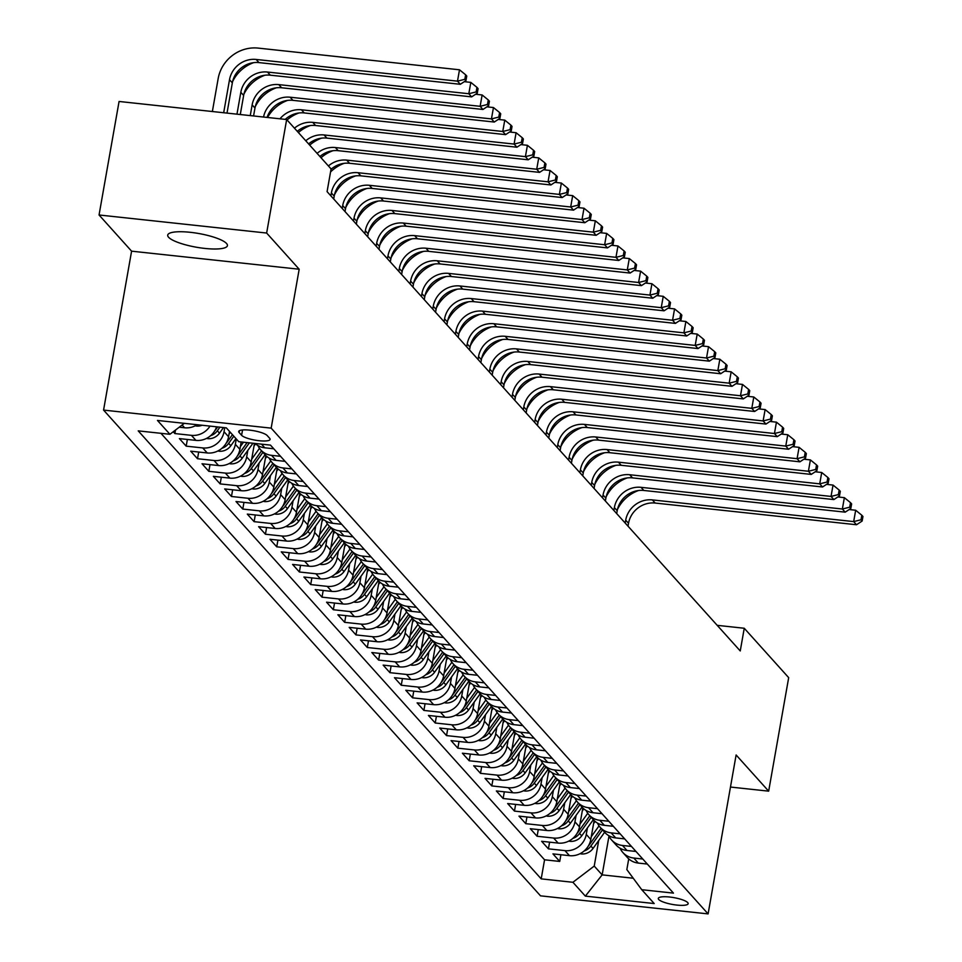 <?xml version="1.0" encoding="UTF-8"?>
<svg xmlns="http://www.w3.org/2000/svg" width="962" height="962" viewBox="0 0 962 962"><rect width="100%" height="100%" fill="white"/><g stroke="black" fill="none" stroke-linecap="round" stroke-linejoin="round"><path stroke-width="1.44" d="M226.551 243.494A30.315 6.95 -170 0 0 194.516 232.84A30.315 6.95 -170 0 0 167.713 235.113A30.315 6.95 -170 0 0 168.578 237.253A30.315 6.95 -170 0 0 200.613 247.895A30.315 6.95 -170 0 0 227.417 245.635A30.315 6.95 -170 0 0 226.551 243.494M687.722 902.609A15.164 3.475 -170 0 0 671.704 897.281A15.164 3.475 -170 0 0 658.297 898.424A15.164 3.475 -170 0 0 658.729 899.494A15.164 3.475 -170 0 0 674.747 904.809A15.164 3.475 -170 0 0 688.155 903.679A15.164 3.475 -170 0 0 687.722 902.609M103.571 410.089L540.512 895.838L708.104 913.9L271.164 428.138L103.571 410.089L131.59 251.166L299.182 269.228L266.642 233.044L99.05 214.983L131.59 251.166M99.05 214.983L119.072 101.467L286.664 119.528L266.642 233.044M173.244 431.758L174.868 433.561L175.481 430.05M216.582 426.803A18.951 17.701 -42 0 1 195.923 440.38L179.389 438.6L186.183 446.152L187.362 439.454M229.509 431.397L228.571 436.748A18.951 17.701 -42 0 1 207.251 452.958L190.716 451.178L197.511 458.73L198.689 452.044M241.185 441.955L239.887 449.338A18.951 17.701 -42 0 1 218.566 465.548L202.032 463.768L208.826 471.32L210.005 464.622M254.473 443.386L251.202 461.916A18.951 17.701 -42 0 1 229.882 478.126L213.348 476.346L220.142 483.898L221.32 477.212M265.861 455.579L262.53 474.507A18.951 17.701 -42 0 1 241.209 490.716L224.675 488.936L231.469 496.488L232.648 489.79M277.188 468.157L273.845 487.097A18.951 17.701 -42 0 1 252.525 503.306L235.991 501.515L242.785 509.066L243.963 502.38M288.504 480.747L285.161 499.675A18.951 17.701 -42 0 1 263.841 515.885L247.306 514.105L254.1 521.657L255.279 514.959M299.819 493.326L296.488 512.265A18.951 17.701 -42 0 1 275.168 528.475L258.634 526.683L265.428 534.235L266.606 527.549M311.147 505.916L307.804 524.843A18.951 17.701 -42 0 1 286.484 541.053L269.949 539.273L276.743 546.825L277.922 540.127M322.462 518.494L319.119 537.433A18.951 17.701 -42 0 1 297.799 553.643L281.265 551.851L288.059 559.403L289.237 552.717M333.778 531.084L330.447 550.011A18.951 17.701 -42 0 1 309.127 566.221L292.592 564.441L299.386 571.993L300.565 565.295M345.105 543.662L341.763 562.602A18.951 17.701 -42 0 1 320.442 578.811L303.908 577.02L310.702 584.571L311.88 577.885M356.421 556.252L353.078 575.18A18.951 17.701 -42 0 1 331.758 591.389L315.223 589.61L322.017 597.161L323.196 590.464M367.737 568.831L364.406 587.77A18.951 17.701 -42 0 1 343.085 603.98L326.551 602.2L333.345 609.74L334.523 603.054M379.064 581.421L375.721 600.348A18.951 17.701 -42 0 1 354.401 616.558L337.866 614.778L344.661 622.33L345.839 615.632M390.38 594.011L387.037 612.938A18.951 17.701 -42 0 1 365.716 629.148L349.182 627.368L355.976 634.908L357.155 628.222M401.695 606.589L398.364 625.516A18.951 17.701 -42 0 1 377.044 641.726L360.51 639.946L367.304 647.498L368.482 640.812M413.023 619.179L409.68 638.107A18.951 17.701 -42 0 1 388.359 654.316L371.825 652.537L378.619 660.088L379.798 653.39M424.338 631.757L420.995 650.685A18.951 17.701 -42 0 1 399.675 666.894L383.141 665.115L389.935 672.666L391.113 665.981M435.654 644.348L432.323 663.275A18.951 17.701 -42 0 1 411.002 679.485L394.468 677.705L401.262 685.257L402.441 678.559M446.981 656.926L443.638 675.853A18.951 17.701 -42 0 1 422.318 692.063L405.784 690.283L412.578 697.835L413.756 691.149M458.297 669.516L454.954 688.443A18.951 17.701 -42 0 1 433.634 704.653L417.111 702.873L423.893 710.425L425.072 703.727M469.612 682.094L466.281 701.021A18.951 17.701 -42 0 1 444.961 717.231L428.427 715.451L435.221 723.003L436.399 716.317M480.94 694.684L477.597 713.612A18.951 17.701 -42 0 1 456.277 729.821L439.742 728.042L446.536 735.593L447.715 728.895M492.255 707.262L488.912 726.19A18.951 17.701 -42 0 1 467.592 742.399L451.07 740.62L457.852 748.171L459.03 741.486M503.571 719.853L500.24 738.78A18.951 17.701 -42 0 1 478.92 754.99L462.385 753.21L469.179 760.762L470.358 754.064M514.898 732.431L511.556 751.358A18.951 17.701 -42 0 1 490.235 767.568L473.701 765.788L480.495 773.34L481.673 766.654M526.214 745.021L522.871 763.948A18.951 17.701 -42 0 1 501.551 780.158L485.028 778.378L491.81 785.93L492.989 779.232M537.53 757.599L534.199 776.526A18.951 17.701 -42 0 1 512.878 792.736L496.344 790.956L503.138 798.508L504.316 791.822M548.857 770.189L545.514 789.117A18.951 17.701 -42 0 1 524.194 805.326L507.659 803.547L514.454 811.098L515.632 804.4M560.173 782.767L556.83 801.695A18.951 17.701 -42 0 1 535.509 817.904L518.987 816.125L525.769 823.676L526.948 816.991M571.488 795.358L568.157 814.285A18.951 17.701 -42 0 1 546.837 830.495L530.303 828.715L537.097 836.267L538.275 829.569M582.816 807.936L579.473 826.863A18.951 17.701 -42 0 1 558.152 843.085L541.618 841.293L548.412 848.845L549.591 842.159M286.664 119.528L331.084 168.927L327.08 191.63L740.247 650.949L744.251 628.258L717.207 625.336M239.117 432.527L241.606 435.305A14.683 3.367 -170 0 0 257.131 440.464A14.683 3.367 -170 0 0 270.106 439.357A14.683 3.367 -170 0 0 269.685 438.323L267.195 435.558A14.683 3.367 -170 0 0 251.683 430.399A14.683 3.367 -170 0 0 238.696 431.493A14.683 3.367 -170 0 0 239.117 432.527L239.442 430.663M628.727 858.874L626.839 869.588L641.75 889.706L673.46 893.121L270.478 445.117L238.768 441.702L226.323 427.862L157.467 420.442L169.925 434.283L138.215 430.868L541.197 878.871L572.907 882.286L594.227 866.077L602.152 874.879L633.249 878.234M641.75 889.706L654.196 903.546L585.353 896.127L572.907 882.286M587.409 827.921L586.267 834.415A18.951 17.701 138 0 1 564.947 850.624L548.412 848.845M594.131 820.526L590.788 839.453L586.267 834.415M576.094 815.343L574.951 821.837A18.951 17.701 138 0 1 553.631 838.046L537.097 836.267M564.766 802.753L563.624 809.246A18.951 17.701 138 0 1 542.303 825.456L525.769 823.676M553.451 790.175L552.308 796.668A18.951 17.701 138 0 1 530.988 812.878L514.454 811.098M542.135 777.585L540.993 784.078A18.951 17.701 138 0 1 519.672 800.288L503.138 798.508M530.808 765.006L529.665 771.5A18.951 17.701 138 0 1 508.345 787.71L491.81 785.93M519.492 752.416L518.35 758.91A18.951 17.701 138 0 1 497.029 775.119L480.495 773.34M508.176 739.838L507.034 746.332A18.951 17.701 138 0 1 485.714 762.541L469.179 760.762M496.849 727.248L495.707 733.741A18.951 17.701 138 0 1 474.386 749.951L457.852 748.171M485.533 714.67L484.391 721.163A18.951 17.701 138 0 1 463.071 737.373L446.536 735.593M474.218 702.08L473.076 708.573A18.951 17.701 138 0 1 451.743 724.783L435.221 723.003M462.89 689.489L461.748 695.995A18.951 17.701 138 0 1 440.428 712.205L423.893 710.425M451.575 676.911L450.432 683.405A18.951 17.701 138 0 1 429.112 699.614L412.578 697.835M440.259 664.321L439.105 670.827A18.951 17.701 138 0 1 417.785 687.036L401.262 685.257M428.932 651.743L427.789 658.236A18.951 17.701 138 0 1 406.469 674.446L389.935 672.666M417.616 639.153L416.474 645.658A18.951 17.701 138 0 1 395.154 661.868L378.619 660.088M406.301 626.575L405.146 633.068A18.951 17.701 138 0 1 383.826 649.278L367.304 647.498M394.973 613.984L393.831 620.49A18.951 17.701 138 0 1 372.51 636.7L355.976 634.908M383.658 601.406L382.515 607.9A18.951 17.701 138 0 1 361.195 624.11L344.661 622.33M372.342 588.816L371.188 595.322A18.951 17.701 138 0 1 349.867 611.531L333.345 609.74M361.015 576.238L359.872 582.731A18.951 17.701 138 0 1 338.552 598.941L322.017 597.161M349.699 563.648L348.557 570.153A18.951 17.701 138 0 1 327.236 586.363L310.702 584.571M338.383 551.07L337.229 557.563A18.951 17.701 138 0 1 315.909 573.773L299.386 571.993M327.056 538.479L325.914 544.973A18.951 17.701 138 0 1 304.593 561.195L288.059 559.403M315.74 525.901L314.598 532.395A18.951 17.701 138 0 1 293.278 548.605L276.743 546.825M304.425 513.311L303.27 519.805A18.951 17.701 138 0 1 281.95 536.014L265.428 534.235M293.097 500.733L291.955 507.227A18.951 17.701 138 0 1 270.635 523.436L254.1 521.657M281.782 488.143L280.639 494.636A18.951 17.701 138 0 1 259.319 510.846L242.785 509.066M270.466 475.565L269.312 482.058A18.951 17.701 138 0 1 247.992 498.268L231.469 496.488M259.139 462.975L257.996 469.468A18.951 17.701 138 0 1 236.676 485.678L220.142 483.898M247.823 450.396L246.681 456.89A18.951 17.701 138 0 1 225.361 473.1L208.826 471.32M236.303 438.949L235.353 444.3A18.951 17.701 138 0 1 214.033 460.509L197.511 458.73M224.747 427.681L224.038 431.722A18.951 17.701 138 0 1 202.717 447.931L186.183 446.152M197.138 424.711A18.951 17.701 138 0 1 184.608 427.789L179.221 427.212M160.931 433.309L544.564 859.8L559.728 861.435L560.906 854.737M590.788 839.453A18.951 17.701 -42 0 1 569.468 855.663L552.946 853.883L559.728 861.435M210.017 426.094A18.951 17.701 138 0 1 191.402 435.341L174.868 433.561M255.026 443.446A18.951 17.701 -42 0 0 264.778 447.799L273.761 448.761M280.555 456.313L271.561 455.351A18.951 17.701 138 0 1 260.678 449.855A18.951 17.701 138 0 1 257.876 445.55M260.678 449.855L265.211 454.894A18.951 17.701 -42 0 0 276.094 460.377L285.077 461.351M291.871 468.903L282.888 467.929A18.951 17.701 138 0 1 272.005 462.445A18.951 17.701 138 0 1 269.204 458.128M272.005 462.445L276.527 467.472A18.951 17.701 -42 0 0 287.41 472.967L296.404 473.929M303.198 481.481L294.204 480.519A18.951 17.701 138 0 1 283.321 475.024A18.951 17.701 138 0 1 280.519 470.719M283.321 475.024L287.854 480.062A18.951 17.701 -42 0 0 298.737 485.545L307.72 486.519M314.514 494.071L305.531 493.097A18.951 17.701 138 0 1 294.637 487.614A18.951 17.701 138 0 1 291.835 483.297M294.637 487.614L299.17 492.64A18.951 17.701 -42 0 0 310.053 498.136L319.035 499.11M325.829 506.649L316.847 505.687A18.951 17.701 138 0 1 305.964 500.192A18.951 17.701 138 0 1 303.162 495.887M305.964 500.192L310.485 505.23A18.951 17.701 -42 0 0 321.368 510.714L330.363 511.688M337.157 519.24L328.162 518.265A18.951 17.701 138 0 1 317.28 512.782A18.951 17.701 138 0 1 314.478 508.477M317.28 512.782L321.813 517.809A18.951 17.701 -42 0 0 332.696 523.304L341.678 524.278M348.472 531.818L339.49 530.856A18.951 17.701 138 0 1 328.595 525.36A18.951 17.701 138 0 1 325.793 521.055M328.595 525.36L333.129 530.399A18.951 17.701 -42 0 0 344.011 535.894L353.006 536.856M359.788 544.408L350.805 543.434A18.951 17.701 138 0 1 339.923 537.95A18.951 17.701 138 0 1 337.121 533.645M339.923 537.95L344.444 542.977A18.951 17.701 -42 0 0 355.327 548.472L364.321 549.446M371.116 556.986L362.121 556.024A18.951 17.701 138 0 1 351.238 550.529A18.951 17.701 138 0 1 348.436 546.224M351.238 550.529L355.772 555.567A18.951 17.701 -42 0 0 366.654 561.062L375.637 562.024M382.431 569.576L373.448 568.602A18.951 17.701 138 0 1 362.554 563.119A18.951 17.701 138 0 1 359.752 558.814M362.554 563.119L367.087 568.145A18.951 17.701 -42 0 0 377.97 573.641L386.964 574.615M393.747 582.166L384.764 581.192A18.951 17.701 138 0 1 373.881 575.697A18.951 17.701 138 0 1 371.079 571.392M373.881 575.697L378.403 580.735A18.951 17.701 -42 0 0 389.285 586.231L398.28 587.193M405.074 594.744L396.079 593.782A18.951 17.701 138 0 1 385.197 588.287A18.951 17.701 138 0 1 382.395 583.982M385.197 588.287L389.73 593.313A18.951 17.701 -42 0 0 400.613 598.809L409.596 599.783M416.39 607.335L407.407 606.361A18.951 17.701 138 0 1 396.512 600.865A18.951 17.701 138 0 1 393.711 596.56M396.512 600.865L401.046 605.904A18.951 17.701 -42 0 0 411.928 611.399L420.923 612.361M427.705 619.913L418.723 618.951A18.951 17.701 138 0 1 407.84 613.455A18.951 17.701 138 0 1 405.038 609.15M407.84 613.455L412.361 618.494A18.951 17.701 -42 0 0 423.244 623.977L432.239 624.951M439.033 632.503L430.038 631.529A18.951 17.701 138 0 1 419.155 626.034A18.951 17.701 138 0 1 416.354 621.729M419.155 626.034L423.689 631.072A18.951 17.701 -42 0 0 434.571 636.567L443.554 637.529M450.348 645.081L441.366 644.119A18.951 17.701 138 0 1 430.471 638.624A18.951 17.701 138 0 1 427.669 634.319M430.471 638.624L435.004 643.662A18.951 17.701 -42 0 0 445.887 649.146L454.882 650.12M461.664 657.671L452.681 656.697A18.951 17.701 138 0 1 441.798 651.202A18.951 17.701 138 0 1 438.997 646.897M441.798 651.202L446.32 656.24A18.951 17.701 -42 0 0 457.203 661.736L466.197 662.698M472.991 670.249L463.997 669.287A18.951 17.701 138 0 1 453.114 663.792A18.951 17.701 138 0 1 450.312 659.487M453.114 663.792L457.647 668.831A18.951 17.701 -42 0 0 468.53 674.314L477.513 675.288M484.307 682.84L475.324 681.866A18.951 17.701 138 0 1 464.43 676.382A18.951 17.701 138 0 1 461.628 672.065M464.43 676.382L468.963 681.409A18.951 17.701 -42 0 0 479.846 686.904L488.84 687.866M495.622 695.418L486.64 694.456A18.951 17.701 138 0 1 475.757 688.96A18.951 17.701 138 0 1 472.955 684.655M475.757 688.96L480.278 693.999A18.951 17.701 -42 0 0 491.161 699.482L500.156 700.456M506.95 708.008L497.955 707.034A18.951 17.701 138 0 1 487.073 701.551A18.951 17.701 138 0 1 484.271 697.234M487.073 701.551L491.606 706.577A18.951 17.701 -42 0 0 502.489 712.072L511.471 713.034M518.265 720.586L509.283 719.624A18.951 17.701 138 0 1 498.388 714.129A18.951 17.701 138 0 1 495.586 709.824M498.388 714.129L502.922 719.167A18.951 17.701 -42 0 0 513.804 724.651L522.799 725.625M529.581 733.176L520.598 732.202A18.951 17.701 138 0 1 509.716 726.719A18.951 17.701 138 0 1 506.914 722.402M509.716 726.719L514.237 731.745A18.951 17.701 -42 0 0 525.12 737.241L534.114 738.203M540.909 745.754L531.914 744.792A18.951 17.701 138 0 1 521.031 739.297A18.951 17.701 138 0 1 518.229 734.992M521.031 739.297L525.565 744.335A18.951 17.701 -42 0 0 536.447 749.819L545.43 750.793M552.224 758.345L543.241 757.371A18.951 17.701 138 0 1 532.347 751.887A18.951 17.701 138 0 1 529.545 747.57M532.347 751.887L536.88 756.914A18.951 17.701 -42 0 0 547.763 762.409L556.757 763.371M563.54 770.923L554.557 769.961A18.951 17.701 138 0 1 543.674 764.465A18.951 17.701 138 0 1 540.872 760.16M543.674 764.465L548.196 769.504A18.951 17.701 -42 0 0 559.078 774.987L568.073 775.961M574.867 783.513L565.872 782.539A18.951 17.701 138 0 1 554.99 777.055A18.951 17.701 138 0 1 552.188 772.739M554.99 777.055L559.523 782.082A18.951 17.701 -42 0 0 570.406 787.577L579.389 788.539M586.183 796.091L577.2 795.129A18.951 17.701 138 0 1 566.305 789.634A18.951 17.701 138 0 1 563.504 785.329M566.305 789.634L570.839 794.672A18.951 17.701 -42 0 0 581.721 800.156L590.716 801.13M597.498 808.681L588.516 807.707A18.951 17.701 138 0 1 577.633 802.224A18.951 17.701 138 0 1 574.831 797.907M577.633 802.224L582.154 807.25A18.951 17.701 -42 0 0 593.037 812.746L602.032 813.708M608.826 821.259L599.831 820.297A18.951 17.701 138 0 1 588.948 814.802A18.951 17.701 138 0 1 586.147 810.497M588.948 814.802L593.482 819.84A18.951 17.701 -42 0 0 604.364 825.324L613.347 826.298M620.141 833.85L611.159 832.876A18.951 17.701 138 0 1 600.264 827.392A18.951 17.701 138 0 1 597.462 823.075M600.264 827.392L604.797 832.419A18.951 17.701 -42 0 0 615.68 837.914L624.675 838.876M631.457 846.428L622.474 845.466A18.951 17.701 138 0 1 611.591 839.97A18.951 17.701 138 0 1 608.79 835.665M611.591 839.97L616.113 845.009A18.951 17.701 -42 0 0 627.008 850.492L635.99 851.466M642.784 859.018L633.79 858.044A18.951 17.701 138 0 1 622.907 852.56A18.951 17.701 138 0 1 620.105 848.256M622.907 852.56L627.44 857.587A18.951 17.701 -42 0 0 638.323 863.082L647.306 864.056M730.471 787.048L768.662 791.161L788.684 677.645L744.251 628.258M768.662 791.161L736.122 754.978L708.104 913.9M299.182 269.228L271.164 428.138M608.982 836.098L602.152 874.879L585.353 896.127M598.725 840.511L594.227 866.077M184.331 423.328L169.925 434.283M544.564 859.8L541.197 878.871M227.008 113.095L232.335 82.864A23.689 22.126 138 0 1 258.982 62.602L460.317 84.295L457.491 81.145L459.499 69.793L258.153 48.1A35.522 33.177 -42 0 0 218.182 78.499L212.361 111.52M223.677 112.746L229.509 79.714A23.689 22.126 138 0 1 256.157 59.452L457.491 81.145L464.826 79.317L465.957 80.58L466.762 76.034L465.632 74.783L464.826 79.317M465.632 74.783L459.499 69.793M460.317 84.295L465.957 80.58M195.25 425.793L196.513 426.07A12.554 11.724 -42 0 0 202.152 425.252M236.965 114.177L240.825 92.304A23.689 22.126 138 0 1 267.472 72.042L468.807 93.735L470.815 82.383L464.297 81.674M240.284 114.526L243.651 95.442A23.689 22.126 138 0 1 270.31 75.18L471.645 96.873L468.807 93.735L476.154 91.907L477.284 93.158L478.078 88.624L476.948 87.362L476.154 91.907M253.631 62.65A35.522 33.177 -42 0 0 232.6 81.566M476.948 87.362L470.815 82.383M471.645 96.873L477.284 93.158M206.577 438.383L207.828 438.66A12.554 11.724 -42 0 0 219.492 433.165L223.509 427.549M210.582 435.714A12.554 11.724 -42 0 0 217.352 430.772L219.925 427.164M217.665 426.924L215.993 429.256A12.554 11.724 138 0 1 214.827 430.663M250.252 115.608L252.14 104.882A23.689 22.126 138 0 1 278.8 84.62L480.134 106.313L482.13 94.961L475.613 94.264M253.571 115.969L254.978 108.033A23.689 22.126 138 0 1 281.625 87.77L482.96 109.464L480.134 106.313L487.469 104.485L488.6 105.748L489.405 101.202L488.275 99.952L487.469 104.485M264.947 75.228A35.522 33.177 -42 0 0 243.915 94.156M488.275 99.952L482.13 94.961M482.96 109.464L488.6 105.748M217.893 450.962L219.156 451.238A12.554 11.724 -42 0 0 230.82 445.743L235.955 438.564M229.052 434.018L230.303 432.275M221.897 448.292A12.554 11.724 -42 0 0 228.667 443.35L233.802 436.183M232.443 434.668L227.309 441.847A12.554 11.724 138 0 1 226.142 443.254M263.54 117.039A23.689 22.126 138 0 1 290.115 97.21L491.45 118.903L493.458 107.552L486.928 106.842M267.087 117.424A23.689 22.126 138 0 1 292.941 100.349L494.276 122.042L491.45 118.903L498.785 117.075L499.915 118.326L500.721 113.793L499.591 112.53L498.785 117.075M276.274 87.819A35.522 33.177 -42 0 0 255.243 106.734M499.591 112.53L493.458 107.552M494.276 122.042L499.915 118.326M229.209 463.552L230.471 463.828A12.554 11.724 -42 0 0 242.135 458.333L252.958 443.229M240.368 446.608L243.518 442.207M233.225 460.882A12.554 11.724 -42 0 0 239.983 455.94L249.374 442.845M247.102 442.592L238.624 454.425A12.554 11.724 138 0 1 237.47 455.832M279.99 118.807A23.689 22.126 138 0 1 301.431 109.788L502.765 131.481L504.773 120.13L498.256 119.432M285.257 119.384A23.689 22.126 138 0 1 304.269 112.939L505.603 134.632L502.765 131.481L510.113 129.654L511.243 130.916L512.037 126.371L510.906 125.12L510.113 129.654M287.59 100.409A35.522 33.177 -42 0 0 267.532 117.472M510.906 125.12L504.773 120.13M505.603 134.632L511.243 130.916M240.536 476.13L241.787 476.406A12.554 11.724 -42 0 0 253.451 470.911L265.055 454.725M251.683 459.187L259.463 448.34M254.004 446.043L255.543 443.903M244.54 473.46A12.554 11.724 -42 0 0 251.31 468.518L262.903 452.332M261.544 450.817L249.952 467.015A12.554 11.724 138 0 1 248.785 468.422M294.456 128.199A23.689 22.126 138 0 1 312.758 122.378L514.093 144.072L516.089 132.72L509.571 132.01M297.282 131.337A23.689 22.126 138 0 1 315.584 125.517L516.919 147.21L514.093 144.072L521.428 142.244L522.558 143.494L523.364 138.961L522.234 137.698L521.428 142.244M298.905 112.987A35.522 33.177 -42 0 0 287.061 119.973M522.234 137.698L516.089 132.72M516.919 147.21L522.558 143.494M251.852 488.72L253.114 488.997A12.554 11.724 -42 0 0 264.778 483.501L276.383 467.304M263.011 471.777L270.791 460.918M265.32 458.633L266.859 456.493M255.856 486.05A12.554 11.724 -42 0 0 262.626 481.108L274.23 464.911M272.871 463.407L261.267 479.593A12.554 11.724 138 0 1 260.101 481M305.772 140.777A23.689 22.126 138 0 1 324.074 134.957L525.408 156.65L527.416 145.298L520.887 144.601M308.598 143.927A23.689 22.126 138 0 1 326.9 138.107L528.234 159.8L525.408 156.65L532.744 154.822L533.874 156.084L534.68 151.539L533.549 150.288L532.744 154.822M310.233 125.577A35.522 33.177 -42 0 0 298.376 132.552M533.549 150.288L527.416 145.298M528.234 159.8L533.874 156.084M263.167 501.31L264.43 501.575A12.554 11.724 -42 0 0 276.094 496.079L287.698 479.894M274.326 484.355L282.106 473.508M276.647 471.212L278.174 469.071M267.183 498.629A12.554 11.724 -42 0 0 273.942 493.686L285.546 477.501M284.187 475.986L272.583 492.183A12.554 11.724 138 0 1 271.428 493.59M317.087 153.367A23.689 22.126 138 0 1 335.389 147.547L536.724 169.24L538.732 157.888L532.214 157.179M319.925 156.505A23.689 22.126 138 0 1 338.227 150.685L539.562 172.378L536.724 169.24L544.071 167.412L545.201 168.675L545.995 164.129L544.865 162.867L544.071 167.412M321.548 138.155A35.522 33.177 -42 0 0 309.692 145.142M544.865 162.867L538.732 157.888M539.562 172.378L545.201 168.675M274.495 513.888L275.745 514.165A12.554 11.724 -42 0 0 287.41 508.67L299.014 492.472M285.642 496.945L293.422 486.087M287.963 483.802L289.502 481.661M278.499 511.219A12.554 11.724 -42 0 0 285.269 506.277L296.861 490.079M295.502 488.576L283.91 504.761A12.554 11.724 138 0 1 282.744 506.168M328.415 165.945A23.689 22.126 138 0 1 346.717 160.125L548.051 181.818L550.048 170.466L543.53 169.769M331.024 169.288A23.689 22.126 138 0 1 349.543 163.275L550.877 184.969L548.051 181.818L555.387 179.99L556.517 181.253L557.323 176.707L556.192 175.457L555.387 179.99M332.864 150.745A35.522 33.177 -42 0 0 321.019 157.72M556.192 175.457L550.048 170.466M550.877 184.969L556.517 181.253M285.81 526.479L287.073 526.743A12.554 11.724 -42 0 0 298.737 521.248L310.341 505.062M296.969 509.523L304.75 498.677M299.278 496.38L300.817 494.24M289.815 523.797A12.554 11.724 -42 0 0 296.585 518.867L308.189 502.669M306.83 501.154L295.226 517.352A12.554 11.724 138 0 1 294.059 518.758M330.88 195.839L331.385 192.977A23.689 22.126 138 0 1 358.032 172.715L559.367 194.408L561.375 183.057L554.846 182.347M333.706 198.99L334.211 196.116A23.689 22.126 138 0 1 360.858 175.854L562.193 197.547L559.367 194.408L566.702 192.58L567.833 193.843L568.638 189.298L567.508 188.035L566.702 192.58M344.192 163.324A35.522 33.177 -42 0 0 330.555 171.957M567.508 188.035L561.375 183.057M562.193 197.547L567.833 193.843M297.126 539.057L298.388 539.333A12.554 11.724 -42 0 0 310.053 533.838L321.657 517.64M308.285 522.113L316.065 511.255M310.606 508.97L312.133 506.83M301.142 536.387A12.554 11.724 -42 0 0 307.9 531.445L319.504 515.247M318.145 513.744L306.541 529.93A12.554 11.724 138 0 1 305.387 531.349M342.195 208.429L342.7 205.555A23.689 22.126 138 0 1 369.348 185.293L570.682 206.986L572.691 195.635L566.173 194.937M345.021 211.568L345.526 208.706A23.689 22.126 138 0 1 372.186 188.444L573.52 210.137L570.682 206.986L578.03 205.159L579.16 206.421L579.954 201.876L578.823 200.625L578.03 205.159M355.507 175.914A35.522 33.177 -42 0 0 334.475 194.829M578.823 200.625L572.691 195.635M573.52 210.137L579.16 206.421M308.453 551.647L309.704 551.911A12.554 11.724 -42 0 0 321.368 546.416L332.972 530.23M319.6 534.692L327.381 523.845M321.921 521.56L323.46 519.408M312.458 548.965A12.554 11.724 -42 0 0 319.228 544.035L330.82 527.837M329.461 526.322L317.869 542.52A12.554 11.724 138 0 1 316.702 543.927M353.511 221.007L354.016 218.146A23.689 22.126 138 0 1 380.675 197.883L582.01 219.576L584.006 208.225L577.489 207.515M356.349 224.158L356.854 221.284A23.689 22.126 138 0 1 383.501 201.022L584.836 222.727L582.01 219.576L589.345 217.749L590.476 219.011L591.281 214.466L590.151 213.203L589.345 217.749M366.823 188.492A35.522 33.177 -42 0 0 345.803 207.407M590.151 213.203L584.006 208.225M584.836 222.727L590.476 219.011M319.769 564.225L321.031 564.502A12.554 11.724 -42 0 0 332.696 559.006L344.3 542.808M330.928 547.282L338.708 536.423M333.237 534.138L334.776 531.998M323.773 561.555A12.554 11.724 -42 0 0 330.543 556.613L342.147 540.428M340.788 538.912L329.184 555.098A12.554 11.724 138 0 1 328.018 556.517M364.838 233.598L365.344 230.724A23.689 22.126 138 0 1 391.991 210.462L593.326 232.155L595.334 220.803L588.804 220.106M367.664 236.736L368.169 233.874A23.689 22.126 138 0 1 394.817 213.612L596.151 235.305L593.326 232.155L600.661 230.327L601.791 231.589L602.597 227.056L601.466 225.793L600.661 230.327M378.15 201.082A35.522 33.177 -42 0 0 357.118 219.997M601.466 225.793L595.334 220.803M596.151 235.305L601.791 231.589M331.084 576.815L332.347 577.08A12.554 11.724 -42 0 0 344.011 571.584L355.615 555.399M342.244 559.86L350.024 549.013M344.564 546.729L346.104 544.576M335.101 574.134A12.554 11.724 -42 0 0 341.859 569.203L353.463 553.006M352.104 551.491L340.5 567.688A12.554 11.724 138 0 1 339.345 569.095M376.154 246.176L376.659 243.314A23.689 22.126 138 0 1 403.306 223.052L604.641 244.745L606.649 233.393L600.132 232.696M378.98 249.326L379.485 246.452A23.689 22.126 138 0 1 406.144 226.19L607.479 247.895L604.641 244.745L611.988 242.917L613.119 244.18L613.912 239.634L612.782 238.372L611.988 242.917M389.466 213.66A35.522 33.177 -42 0 0 368.434 232.576M612.782 238.372L606.649 233.393M607.479 247.895L613.119 244.18M342.412 589.393L343.662 589.67A12.554 11.724 -42 0 0 355.327 584.174L366.931 567.977M353.559 572.45L361.339 561.592M355.88 559.307L357.419 557.166M346.416 586.724A12.554 11.724 -42 0 0 353.186 581.782L364.778 565.596M363.42 564.081L351.827 580.278A12.554 11.724 138 0 1 350.661 581.685M387.47 258.766L387.975 255.892A23.689 22.126 138 0 1 414.634 235.63L615.969 257.323L617.965 245.971L611.447 245.274M390.307 261.904L390.812 259.043A23.689 22.126 138 0 1 417.46 238.78L618.794 260.474L615.969 257.323L623.304 255.495L624.434 256.758L625.24 252.224L624.11 250.962L623.304 255.495M400.781 226.25A35.522 33.177 -42 0 0 379.762 245.166M624.11 250.962L617.965 245.971M618.794 260.474L624.434 256.758M353.727 601.984L354.99 602.248A12.554 11.724 -42 0 0 366.654 596.753L378.258 580.567M364.887 585.04L372.667 574.182M367.195 571.897L368.735 569.745M357.732 599.302A12.554 11.724 -42 0 0 364.502 594.372L376.106 578.174M374.747 576.659L363.143 592.857A12.554 11.724 138 0 1 361.977 594.263M398.797 271.344L399.302 268.482A23.689 22.126 138 0 1 425.95 248.22L627.284 269.913L629.292 258.562L622.763 257.864M401.623 274.495L402.128 271.621A23.689 22.126 138 0 1 428.775 251.359L630.11 273.064L627.284 269.913L634.619 268.085L635.762 269.348L636.555 264.803L635.425 263.54L634.619 268.085M412.109 238.829A35.522 33.177 -42 0 0 391.077 257.744M635.425 263.54L629.292 258.562M630.11 273.064L635.762 269.348M365.043 614.562L366.306 614.838A12.554 11.724 -42 0 0 377.97 609.343L389.574 593.145M376.202 597.618L383.982 586.76M378.523 584.475L380.062 582.335M369.059 611.892A12.554 11.724 -42 0 0 375.817 606.95L387.421 590.764M386.063 589.249L374.458 605.447A12.554 11.724 138 0 1 373.304 606.854M410.113 283.934L410.618 281.06A23.689 22.126 138 0 1 437.265 260.798L638.6 282.491L640.608 271.14L634.09 270.442M412.938 287.073L413.444 284.211A23.689 22.126 138 0 1 440.103 263.949L641.438 285.642L638.6 282.491L645.947 280.676L647.077 281.926L647.871 277.393L646.741 276.13L645.947 280.676M423.424 251.419A35.522 33.177 -42 0 0 402.393 270.334M646.741 276.13L640.608 271.14M641.438 285.642L647.077 281.926M376.37 627.152L377.621 627.416A12.554 11.724 -42 0 0 389.285 621.921L400.889 605.735M387.518 610.209L395.298 599.35M389.838 597.065L391.378 594.913M380.375 624.47A12.554 11.724 -42 0 0 387.145 619.54L398.737 603.342M397.378 601.839L385.786 618.025A12.554 11.724 138 0 1 384.62 619.432M421.428 296.512L421.933 293.65A23.689 22.126 138 0 1 448.593 273.388L649.927 295.081L651.923 283.73L645.406 283.032M424.266 299.663L424.771 296.789A23.689 22.126 138 0 1 451.418 276.527L652.753 298.232L649.927 295.081L657.262 293.254L658.393 294.516L659.198 289.971L658.068 288.708L657.262 293.254M434.74 263.997A35.522 33.177 -42 0 0 413.72 282.912M658.068 288.708L651.923 283.73M652.753 298.232L658.393 294.516M387.686 639.73L388.949 640.007A12.554 11.724 -42 0 0 400.613 634.511L412.217 618.313M398.845 622.787L406.625 611.928M401.154 609.643L402.693 607.503M391.69 637.06A12.554 11.724 -42 0 0 398.46 632.118L410.065 615.933M408.706 614.417L397.102 630.615A12.554 11.724 138 0 1 395.935 632.022M432.756 309.103L433.261 306.229A23.689 22.126 138 0 1 459.908 285.967L661.243 307.672L663.251 296.32L656.721 295.611M435.582 312.241L436.087 309.379A23.689 22.126 138 0 1 462.734 289.117L664.081 310.81L661.243 307.672L668.578 305.844L669.72 307.094L670.514 302.561L669.384 301.298L668.578 305.844M446.067 276.587A35.522 33.177 -42 0 0 425.036 295.502M669.384 301.298L663.251 296.32M664.081 310.81L669.72 307.094M399.002 652.32L400.264 652.585A12.554 11.724 -42 0 0 411.928 647.101L423.533 630.904M410.161 635.377L417.941 624.518M412.482 622.234L414.021 620.081M403.018 649.639A12.554 11.724 -42 0 0 409.776 644.708L421.38 628.511M420.021 627.008L408.417 643.193A12.554 11.724 138 0 1 407.263 644.6M444.071 321.681L444.576 318.819A23.689 22.126 138 0 1 471.224 298.557L672.57 320.25L674.566 308.898L668.049 308.201M446.897 324.831L447.402 321.957A23.689 22.126 138 0 1 474.062 301.695L675.396 323.4L672.57 320.25L679.906 318.422L681.036 319.685L681.83 315.139L680.699 313.877L679.906 318.422M457.383 289.165A35.522 33.177 -42 0 0 436.351 308.08M680.699 313.877L674.566 308.898M675.396 323.4L681.036 319.685M410.329 664.898L411.58 665.175A12.554 11.724 -42 0 0 423.244 659.679L434.848 643.482M421.476 647.955L429.256 637.097M423.797 634.812L425.336 632.671M414.333 662.229A12.554 11.724 -42 0 0 421.103 657.286L432.696 641.101M431.337 639.586L419.745 655.783A12.554 11.724 138 0 1 418.578 657.19M455.387 334.271L455.892 331.397A23.689 22.126 138 0 1 482.551 311.135L683.886 332.84L685.882 321.488L679.364 320.779M458.225 337.409L458.73 334.548A23.689 22.126 138 0 1 485.377 314.285L686.712 335.978L683.886 332.84L691.221 331.012L692.351 332.263L693.157 327.729L692.027 326.467L691.221 331.012M468.698 301.755A35.522 33.177 -42 0 0 447.679 320.671M692.027 326.467L685.882 321.488M686.712 335.978L692.351 332.263M421.645 677.488L422.907 677.765A12.554 11.724 -42 0 0 434.571 672.27L446.176 656.072M432.804 660.545L440.584 649.687M435.113 647.402L436.652 645.249M425.649 674.807A12.554 11.724 -42 0 0 432.419 669.877L444.023 653.679M442.664 652.176L431.06 668.362A12.554 11.724 138 0 1 429.894 669.768M466.714 346.849L467.219 343.987A23.689 22.126 138 0 1 493.867 323.725L695.201 345.418L697.209 334.067L690.68 333.369M469.54 350L470.045 347.138A23.689 22.126 138 0 1 496.693 326.864L698.039 348.569L695.201 345.418L702.537 343.59L703.679 344.853L704.473 340.307L703.342 339.057L702.537 343.59M480.026 314.333A35.522 33.177 -42 0 0 458.994 333.249M703.342 339.057L697.209 334.067M698.039 348.569L703.679 344.853M432.96 690.067L434.223 690.343A12.554 11.724 -42 0 0 445.887 684.848L457.491 668.662M444.119 673.123L451.899 662.265M446.44 659.98L447.979 657.84M436.976 687.397A12.554 11.724 -42 0 0 443.735 682.455L455.339 666.269M453.98 664.754L442.376 680.952A12.554 11.724 138 0 1 441.221 682.359M478.03 359.439L478.535 356.565A23.689 22.126 138 0 1 505.182 336.303L706.529 358.008L708.525 346.657L702.007 345.947M480.856 362.578L481.361 359.716A23.689 22.126 138 0 1 508.02 339.454L709.355 361.147L706.529 358.008L713.864 356.18L714.994 357.431L715.788 352.898L714.658 351.635L713.864 356.18M491.341 326.924A35.522 33.177 -42 0 0 470.31 345.839M714.658 351.635L708.525 346.657M709.355 361.147L714.994 357.431M444.288 702.657L445.538 702.933A12.554 11.724 -42 0 0 457.203 697.438L468.807 681.24M455.435 685.714L463.215 674.855M457.756 672.57L459.295 670.418M448.292 699.975A12.554 11.724 -42 0 0 455.062 695.045L466.654 678.847M465.295 677.344L453.703 693.53A12.554 11.724 138 0 1 452.537 694.937M489.345 372.017L489.85 369.155A23.689 22.126 138 0 1 516.51 348.893L717.844 370.586L719.841 359.235L713.323 358.537M492.183 375.168L492.688 372.306A23.689 22.126 138 0 1 519.336 352.044L720.67 373.737L717.844 370.586L725.18 368.759L726.31 370.021L727.116 365.476L725.985 364.225L725.18 368.759M502.657 339.502A35.522 33.177 -42 0 0 481.637 358.417M725.985 364.225L719.841 359.235M720.67 373.737L726.31 370.021M455.603 715.235L456.866 715.512A12.554 11.724 -42 0 0 468.53 710.016L480.134 693.83M466.762 698.292L474.543 687.433M469.071 685.148L470.61 683.008M459.608 712.565A12.554 11.724 -42 0 0 466.378 707.623L477.982 691.438M476.623 689.922L465.019 706.12A12.554 11.724 138 0 1 463.852 707.527M500.673 384.608L501.178 381.734A23.689 22.126 138 0 1 527.825 361.471L729.16 383.177L731.168 371.825L724.639 371.116M503.499 387.758L504.004 384.884A23.689 22.126 138 0 1 530.651 364.622L731.998 386.315L729.16 383.177L736.495 381.349L737.638 382.599L738.431 378.066L737.301 376.803L736.495 381.349M513.985 352.092A35.522 33.177 -42 0 0 492.953 371.007M737.301 376.803L731.168 371.825M731.998 386.315L737.638 382.599M466.919 727.825L468.181 728.102A12.554 11.724 -42 0 0 479.846 722.606L491.45 706.409M478.078 710.882L485.858 700.023M480.399 697.739L481.938 695.586M470.935 725.144A12.554 11.724 -42 0 0 477.693 720.213L489.297 704.016M487.938 702.513L476.334 718.698A12.554 11.724 138 0 1 475.18 720.105M511.988 397.186L512.493 394.324A23.689 22.126 138 0 1 539.141 374.062L740.487 395.755L742.484 384.403L735.966 383.706M514.814 400.336L515.319 397.474A23.689 22.126 138 0 1 541.979 377.212L743.313 398.905L740.487 395.755L747.823 393.927L748.953 395.19L749.747 390.644L748.616 389.394L747.823 393.927M525.3 364.67A35.522 33.177 -42 0 0 504.268 383.585M748.616 389.394L742.484 384.403M743.313 398.905L748.953 395.19M478.246 740.403L479.497 740.68A12.554 11.724 -42 0 0 491.161 735.184L502.765 718.999M489.393 723.46L497.174 712.601M491.714 710.317L493.253 708.176M482.251 737.734A12.554 11.724 -42 0 0 489.021 732.791L500.613 716.606M499.254 715.091L487.662 731.288A12.554 11.724 138 0 1 486.495 732.695M523.304 409.776L523.809 406.902A23.689 22.126 138 0 1 550.468 386.64L751.803 408.345L753.799 396.993L747.282 396.284M526.142 412.926L526.647 410.052A23.689 22.126 138 0 1 553.294 389.79L754.629 411.483L751.803 408.345L759.138 406.517L760.269 407.768L761.074 403.234L759.944 401.972L759.138 406.517M536.616 377.26A35.522 33.177 -42 0 0 515.596 396.176M759.944 401.972L753.799 396.993M754.629 411.483L760.269 407.768M489.562 752.993L490.824 753.27A12.554 11.724 -42 0 0 502.489 747.775L514.093 731.577M500.721 736.05L508.501 725.192M503.03 722.907L504.569 720.754M493.566 750.324A12.554 11.724 -42 0 0 500.336 745.382L511.94 729.184M510.582 727.681L498.977 743.866A12.554 11.724 138 0 1 497.811 745.273M534.631 422.354L535.137 419.492A23.689 22.126 138 0 1 561.784 399.23L763.119 420.923L765.127 409.572L758.597 408.874M537.457 425.505L537.962 422.643A23.689 22.126 138 0 1 564.61 402.381L765.956 424.074L763.119 420.923L770.454 419.095L771.596 420.358L772.39 415.812L771.259 414.562L770.454 419.095M547.943 389.838A35.522 33.177 -42 0 0 526.911 408.754M771.259 414.562L765.127 409.572M765.956 424.074L771.596 420.358M500.877 765.572L502.14 765.848A12.554 11.724 -42 0 0 513.804 760.353L525.408 744.167M512.037 748.628L519.817 737.77M514.357 735.485L515.897 733.345M504.894 762.902A12.554 11.724 -42 0 0 511.652 757.96L523.256 741.774M521.897 740.259L510.293 756.457A12.554 11.724 138 0 1 509.138 757.864M545.947 434.944L546.452 432.082A23.689 22.126 138 0 1 573.099 411.808L774.446 433.513L776.442 422.162L769.925 421.452M548.773 438.095L549.29 435.221A23.689 22.126 138 0 1 575.937 414.959L777.272 436.652L774.446 433.513L781.781 431.685L782.912 432.936L783.705 428.403L782.575 427.14L781.781 431.685M559.259 402.429A35.522 33.177 -42 0 0 538.227 421.344M782.575 427.14L776.442 422.162M777.272 436.652L782.912 432.936M512.205 778.162L513.455 778.438A12.554 11.724 -42 0 0 525.12 772.943L536.724 756.745M523.352 761.219L531.132 750.36M525.673 748.075L527.212 745.935M516.209 775.492A12.554 11.724 -42 0 0 522.979 770.55L534.571 754.352M533.213 752.849L521.62 769.035A12.554 11.724 138 0 1 520.454 770.442M557.263 447.522L557.78 444.66A23.689 22.126 138 0 1 584.427 424.398L785.762 446.091L787.758 434.74L781.24 434.042M560.1 450.673L560.605 447.811A23.689 22.126 138 0 1 587.253 427.549L788.587 449.242L785.762 446.091L793.097 444.264L794.227 445.526L795.033 440.981L793.903 439.73L793.097 444.264M570.574 415.007A35.522 33.177 -42 0 0 549.555 433.934M793.903 439.73L787.758 434.74M788.587 449.242L794.227 445.526M523.52 790.74L524.783 791.017A12.554 11.724 -42 0 0 536.447 785.521L548.051 769.335M534.68 773.797L542.46 762.938M537 760.653L538.528 758.513M527.537 788.07A12.554 11.724 -42 0 0 534.295 783.128L545.899 766.942M544.54 765.427L532.936 781.625A12.554 11.724 138 0 1 531.77 783.032M568.59 460.113L569.095 457.251A23.689 22.126 138 0 1 595.743 436.988L797.077 458.682L799.085 447.33L792.556 446.621M571.416 463.263L571.921 460.389A23.689 22.126 138 0 1 598.568 440.127L799.915 461.82L797.077 458.682L804.412 456.854L805.555 458.104L806.348 453.571L805.218 452.308L804.412 456.854M581.902 427.597A35.522 33.177 -42 0 0 560.87 446.512M805.218 452.308L799.085 447.33M799.915 461.82L805.555 458.104M534.836 803.33L536.099 803.607A12.554 11.724 -42 0 0 547.763 798.111L559.367 781.914M545.995 786.387L553.775 775.528M548.316 773.244L549.855 771.103M538.852 800.661A12.554 11.724 -42 0 0 545.61 795.718L557.214 779.521M555.856 778.017L544.251 794.203A12.554 11.724 138 0 1 543.097 795.61M579.906 472.703L580.411 469.829A23.689 22.126 138 0 1 607.058 449.567L808.405 471.26L810.401 459.908L803.883 459.211M582.731 475.841L583.249 472.979A23.689 22.126 138 0 1 609.896 452.717L811.231 474.41L808.405 471.26L815.74 469.432L816.87 470.695L817.664 466.149L816.534 464.899L815.74 469.432M593.217 440.187A35.522 33.177 -42 0 0 572.186 459.102M816.534 464.899L810.401 459.908M811.231 474.41L816.87 470.695M546.163 815.908L547.414 816.185A12.554 11.724 -42 0 0 559.09 810.689L570.682 794.504M557.311 798.965L565.091 788.106M559.631 785.822L561.171 783.681M550.168 813.239A12.554 11.724 -42 0 0 556.938 808.296L568.53 792.111M567.171 790.596L555.579 806.793A12.554 11.724 138 0 1 554.413 808.2M591.221 485.281L591.738 482.419A23.689 22.126 138 0 1 618.386 462.157L819.72 483.85L821.716 472.498L815.199 471.789M594.059 488.431L594.564 485.557A23.689 22.126 138 0 1 621.212 465.295L822.546 486.988L819.72 483.85L827.055 482.022L828.186 483.273L828.991 478.739L827.861 477.477L827.055 482.022M604.533 452.765A35.522 33.177 -42 0 0 583.513 471.681M827.861 477.477L821.716 472.498M822.546 486.988L828.186 483.273M557.479 828.498L558.742 828.775A12.554 11.724 -42 0 0 570.406 823.28L582.01 807.082M568.638 811.555L576.418 800.697M570.959 798.412L572.486 796.271M561.495 825.829A12.554 11.724 -42 0 0 568.253 820.887L579.858 804.689M578.499 803.186L566.895 819.371A12.554 11.724 138 0 1 565.728 820.778M602.549 497.871L603.054 494.997A23.689 22.126 138 0 1 629.701 474.735L831.036 496.428L833.044 485.076L826.514 484.379M605.375 501.01L605.88 498.148A23.689 22.126 138 0 1 632.527 477.886L833.874 499.579L831.036 496.428L838.371 494.6L839.513 495.863L840.307 491.317L839.177 490.067L838.371 494.6M615.86 465.355A35.522 33.177 -42 0 0 594.829 484.271M839.177 490.067L833.044 485.076M833.874 499.579L839.513 495.863M568.795 841.089L570.057 841.353A12.554 11.724 -42 0 0 581.721 835.858L593.326 819.672M579.954 824.133L587.734 813.287M582.275 810.99L583.814 808.85M572.811 838.407A12.554 11.724 -42 0 0 579.569 833.465L591.173 817.279M589.814 815.764L578.21 831.962A12.554 11.724 138 0 1 577.056 833.369M613.864 510.449L614.369 507.587A23.689 22.126 138 0 1 641.017 487.325L842.363 509.018L844.359 497.667L837.842 496.957M616.69 513.6L617.207 510.726A23.689 22.126 138 0 1 643.855 490.464L845.189 512.157L842.363 509.018L849.699 507.19L850.829 508.453L851.635 503.908L850.492 502.645L849.699 507.19M627.176 477.934A35.522 33.177 -42 0 0 606.144 496.849M850.492 502.645L844.359 497.667M845.189 512.157L850.829 508.453M580.122 853.667L581.373 853.943A12.554 11.724 -42 0 0 593.049 848.448L604.641 832.25M591.269 836.724L599.049 825.865M593.59 823.58L595.129 821.44M584.126 850.997A12.554 11.724 -42 0 0 590.896 846.055L602.489 829.857M601.142 828.354L589.538 844.54A12.554 11.724 138 0 1 588.371 845.947M625.192 523.039L625.697 520.165A23.689 22.126 138 0 1 652.344 499.903L853.679 521.596L855.675 510.245L849.157 509.547M628.018 526.178L628.523 523.316A23.689 22.126 138 0 1 655.17 503.054L856.505 524.747L853.679 521.596L861.014 519.769L862.144 521.031L862.95 516.486L861.82 515.235L861.014 519.769M638.491 490.524A35.522 33.177 -42 0 0 617.472 509.439M861.82 515.235L855.675 510.245M856.505 524.747L862.144 521.031M579.473 826.863L574.951 821.837M568.157 814.285L563.624 809.246M556.83 801.695L552.308 796.668M545.514 789.117L540.993 784.078M534.199 776.526L529.665 771.5M522.871 763.948L518.35 758.91M511.556 751.358L507.034 746.332M500.24 738.78L495.707 733.741M488.912 726.19L484.391 721.163M477.597 713.612L473.076 708.573M466.281 701.021L461.748 695.995M454.954 688.443L450.432 683.405M443.638 675.853L439.105 670.827M432.323 663.275L427.789 658.236M420.995 650.685L416.474 645.658M409.68 638.107L405.146 633.068M398.364 625.516L393.831 620.49M387.037 612.938L382.515 607.9M375.721 600.348L371.188 595.322M364.406 587.77L359.872 582.731M353.078 575.18L348.557 570.153M341.763 562.602L337.229 557.563M330.447 550.011L325.914 544.973M319.119 537.433L314.598 532.395M307.804 524.843L303.27 519.805M296.488 512.265L291.955 507.227M285.161 499.675L280.639 494.636M273.845 487.097L269.312 482.058M262.53 474.507L257.996 469.468M251.202 461.916L246.681 456.89M239.887 449.338L235.353 444.3M228.571 436.748L224.038 431.722M184.608 427.789L182.107 425.012M569.468 855.663L564.947 850.624M558.152 843.085L553.631 838.046M546.837 830.495L542.303 825.456M535.509 817.904L530.988 812.878M524.194 805.326L519.672 800.288M512.878 792.736L508.345 787.71M501.551 780.158L497.029 775.119M490.235 767.568L485.714 762.541M478.92 754.99L474.386 749.951M467.592 742.399L463.071 737.373M456.277 729.821L451.743 724.783M444.961 717.231L440.428 712.205M433.634 704.653L429.112 699.614M422.318 692.063L417.785 687.036M411.002 679.485L406.469 674.446M399.675 666.894L395.154 661.868M388.359 654.316L383.826 649.278M377.044 641.726L372.51 636.7M365.716 629.148L361.195 624.11M354.401 616.558L349.867 611.531M343.085 603.98L338.552 598.941M331.758 591.389L327.236 586.363M320.442 578.811L315.909 573.773M309.127 566.221L304.593 561.195M297.799 553.643L293.278 548.605M286.484 541.053L281.95 536.014M275.168 528.475L270.635 523.436M263.841 515.885L259.319 510.846M252.525 503.306L247.992 498.268M241.209 490.716L236.676 485.678M229.882 478.126L225.361 473.1M218.566 465.548L214.033 460.509M207.251 452.958L202.717 447.931M195.923 440.38L191.402 435.341M264.778 447.799L261.496 444.143M276.094 460.377L271.561 455.351M287.41 472.967L282.888 467.929M298.737 485.545L294.204 480.519M310.053 498.136L305.531 493.097M321.368 510.714L316.847 505.687M332.696 523.304L328.162 518.265M344.011 535.894L339.49 530.856M355.327 548.472L350.805 543.434M366.654 561.062L362.121 556.024M377.97 573.641L373.448 568.602M389.285 586.231L384.764 581.192M400.613 598.809L396.079 593.782M411.928 611.399L407.407 606.361M423.244 623.977L418.723 618.951M434.571 636.567L430.038 631.529M445.887 649.146L441.366 644.119M457.203 661.736L452.681 656.697M468.53 674.314L463.997 669.287M479.846 686.904L475.324 681.866M491.161 699.482L486.64 694.456M502.489 712.072L497.955 707.034M513.804 724.651L509.283 719.624M525.12 737.241L520.598 732.202M536.447 749.819L531.914 744.792M547.763 762.409L543.241 757.371M559.078 774.987L554.557 769.961M570.406 787.577L565.872 782.539M581.721 800.156L577.2 795.129M593.037 812.746L588.516 807.707M604.364 825.324L599.831 820.297M615.68 837.914L611.159 832.876M627.008 850.492L622.474 845.466M638.323 863.082L633.79 858.044M242.544 429.954L241.606 435.305M229.509 79.714L232.335 82.864M256.157 59.452L258.982 62.602M240.825 92.304L243.651 95.442M267.472 72.042L270.31 75.18M217.352 430.772L219.492 433.165M252.14 104.882L254.978 108.033M278.8 84.62L281.625 87.77M228.667 443.35L230.82 445.743M290.115 97.21L292.941 100.349M239.983 455.94L242.135 458.333M301.431 109.788L304.269 112.939M251.31 468.518L253.451 470.911M312.758 122.378L315.584 125.517M262.626 481.108L264.778 483.501M324.074 134.957L326.9 138.107M273.942 493.686L276.094 496.079M335.389 147.547L338.227 150.685M285.269 506.277L287.41 508.67M346.717 160.125L349.543 163.275M296.585 518.867L298.737 521.248M331.385 192.977L334.211 196.116M358.032 172.715L360.858 175.854M307.9 531.445L310.053 533.838M342.7 205.555L345.526 208.706M369.348 185.293L372.186 188.444M319.228 544.035L321.368 546.416M354.016 218.146L356.854 221.284M380.675 197.883L383.501 201.022M330.543 556.613L332.696 559.006M365.344 230.724L368.169 233.874M391.991 210.462L394.817 213.612M341.859 569.203L344.011 571.584M376.659 243.314L379.485 246.452M403.306 223.052L406.144 226.19M353.186 581.782L355.327 584.174M387.975 255.892L390.812 259.043M414.634 235.63L417.46 238.78M364.502 594.372L366.654 596.753M399.302 268.482L402.128 271.621M425.95 248.22L428.775 251.359M375.817 606.95L377.97 609.343M410.618 281.06L413.444 284.211M437.265 260.798L440.103 263.949M387.145 619.54L389.285 621.921M421.933 293.65L424.771 296.789M448.593 273.388L451.418 276.527M398.46 632.118L400.613 634.511M433.261 306.229L436.087 309.379M459.908 285.967L462.734 289.117M409.776 644.708L411.928 647.101M444.576 318.819L447.402 321.957M471.224 298.557L474.062 301.695M421.103 657.286L423.244 659.679M455.892 331.397L458.73 334.548M482.551 311.135L485.377 314.285M432.419 669.877L434.571 672.27M467.219 343.987L470.045 347.138M493.867 323.725L496.693 326.864M443.735 682.455L445.887 684.848M478.535 356.565L481.361 359.716M505.182 336.303L508.02 339.454M455.062 695.045L457.203 697.438M489.85 369.155L492.688 372.306M516.51 348.893L519.336 352.044M466.378 707.623L468.53 710.016M501.178 381.734L504.004 384.884M527.825 361.471L530.651 364.622M477.693 720.213L479.846 722.606M512.493 394.324L515.319 397.474M539.141 374.062L541.979 377.212M489.021 732.791L491.161 735.184M523.809 406.902L526.647 410.052M550.468 386.64L553.294 389.79M500.336 745.382L502.489 747.775M535.137 419.492L537.962 422.643M561.784 399.23L564.61 402.381M511.652 757.96L513.804 760.353M546.452 432.082L549.29 435.221M573.099 411.808L575.937 414.959M522.979 770.55L525.12 772.943M557.78 444.66L560.605 447.811M584.427 424.398L587.253 427.549M534.295 783.128L536.447 785.521M569.095 457.251L571.921 460.389M595.743 436.988L598.568 440.127M545.61 795.718L547.763 798.111M580.411 469.829L583.249 472.979M607.058 449.567L609.896 452.717M556.938 808.296L559.09 810.689M591.738 482.419L594.564 485.557M618.386 462.157L621.212 465.295M568.253 820.887L570.406 823.28M603.054 494.997L605.88 498.148M629.701 474.735L632.527 477.886M579.569 833.465L581.721 835.858M614.369 507.587L617.207 510.726M641.017 487.325L643.855 490.464M590.896 846.055L593.049 848.448M625.697 520.165L628.523 523.316M652.344 499.903L655.17 503.054"/></g></svg>
